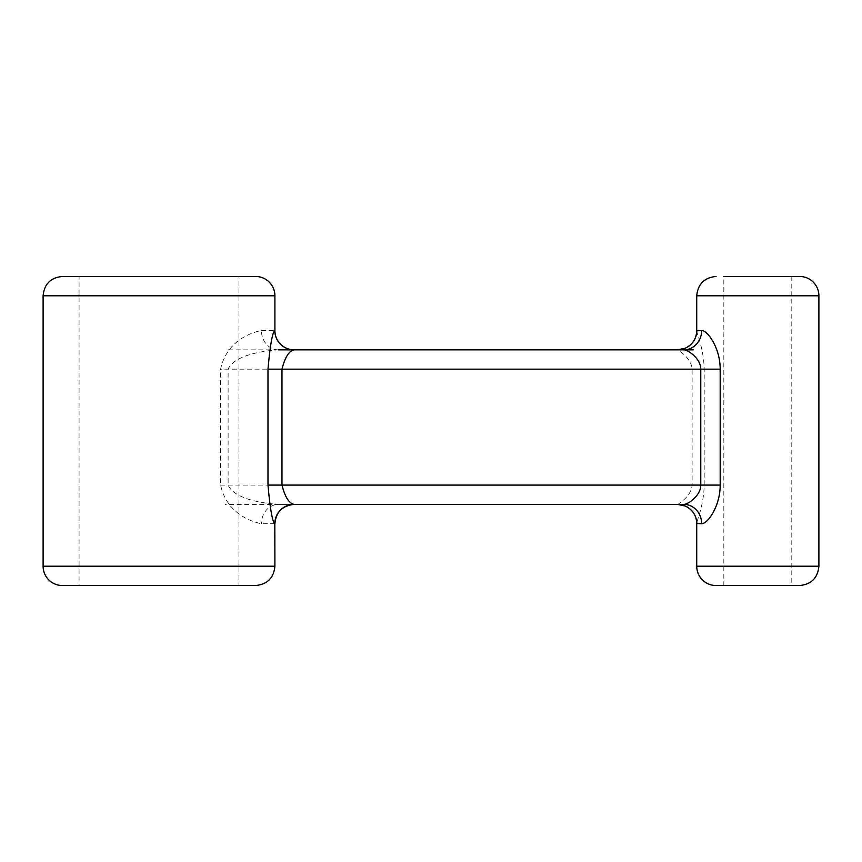 <?xml version="1.0" encoding="UTF-8"?>
<svg xmlns="http://www.w3.org/2000/svg" width="862" height="862" viewBox="0 0 862 862"><rect width="100%" height="100%" fill="white"/><g stroke="black" fill="none" stroke-linecap="round" stroke-linejoin="round"><path stroke-width="0.65" stroke-dasharray="4.31 3.23" d="M799.58 585.535L723.832 585.535L723.832 276.465L799.58 276.465M696.798 330.545C695.526 330.717 703.78 347.224 704.189 369.173L704.189 485.08C703.78 507.028 695.526 523.536 696.798 523.708M791.801 276.465L791.801 585.535L723.832 585.535M62.42 276.465L255.583 276.465M274.903 523.708L261.412 523.708C251.93 521.973 226.62 513.687 220.607 485.08L220.607 369.173C226.62 340.565 251.93 332.279 261.412 330.545L274.903 330.545M238.925 276.465L79.067 276.465L238.925 276.465L238.925 585.535L79.067 585.535L238.925 585.535M255.583 585.535L79.067 585.535L79.067 276.465M677.5 504.389C678.265 504.302 691.529 496.049 692.121 485.08L692.121 369.173C691.529 358.204 678.265 349.95 677.5 349.864L225.359 349.864M294.125 349.864L278.48 349.864C264.063 350.769 234.464 354.842 228.118 369.173L228.118 485.08C234.453 499.4 264.063 503.483 278.48 504.389L294.125 504.389L278.48 504.389A19.32 17.068 -90 0 0 266.412 510.045A19.32 17.068 -90 0 0 261.412 523.708M220.607 485.08L704.189 485.08M818.9 295.785L696.733 295.785M696.733 566.215L818.9 566.215M274.903 295.785L43.1 295.785M43.1 566.215L274.903 566.215M704.189 369.173L220.607 369.173M278.48 349.864A19.32 17.068 -90 0 1 266.412 344.197A19.32 17.068 -90 0 1 261.412 330.545M294.125 504.389L225.359 504.389"/><path stroke-width="1.29" d="M716.053 276.465C704.319 277.607 697.875 284.051 696.733 295.785L818.9 295.785A19.32 19.32 0 0 0 799.58 276.465L723.832 276.465M818.9 295.785L818.9 566.215L696.733 566.215A19.32 19.32 0 0 0 716.053 585.535L799.58 585.535C811.314 584.393 817.758 577.949 818.9 566.215M696.744 523.46L701.646 523.708C707.659 523.913 720.266 506.123 720.179 485.08L720.179 369.173C720.266 348.129 707.659 330.34 701.646 330.545L696.744 330.792M791.801 585.535L716.053 585.535M274.903 295.785A19.32 19.32 0 0 0 255.583 276.465L62.42 276.465C50.686 277.607 44.242 284.051 43.1 295.785L274.903 295.785L274.903 330.545A19.32 19.32 0 0 0 294.211 349.864M274.903 330.545L274.816 330.545C272.381 332.517 270.097 345.393 267.985 369.173L267.985 485.08C270.097 508.86 272.381 521.736 274.816 523.708L274.903 566.215L43.1 566.215A19.32 19.32 0 0 0 62.42 585.535L255.583 585.535C267.317 584.393 273.75 577.949 274.903 566.215M79.067 585.535L62.42 585.535M701.646 330.545A19.32 17.757 -90 0 1 696.442 344.197A19.32 17.757 -90 0 1 683.889 349.864C687.908 349.757 700.871 358.657 700.784 369.173L700.784 485.08C700.871 495.596 687.908 504.496 683.889 504.389L294.125 504.389C289.018 503.408 284.966 496.965 281.971 485.08L281.971 369.173C284.966 357.288 289.018 350.845 294.125 349.864L278.48 349.864M696.798 330.545A19.32 19.298 -90 0 1 677.5 349.864L294.125 349.864L677.5 349.864L685.161 348.27C692.542 344.649 696.399 338.798 696.744 330.706M274.816 523.708A19.32 19.309 90 0 1 294.125 504.389L683.889 504.389A19.32 17.757 -90 0 1 696.442 510.045A19.32 17.757 -90 0 1 701.646 523.708M696.744 523.546C696.41 515.508 692.585 509.668 685.268 506.026L677.5 504.389A19.32 19.298 -90 0 1 696.798 523.708M720.179 369.173L267.985 369.173M267.985 485.08L720.179 485.08M693.263 349.864L294.125 349.864A19.32 19.309 90 0 1 274.816 330.545M696.733 295.785L696.733 330.749M696.733 523.503L696.733 566.215M43.1 295.785L43.1 566.215M274.903 523.708C275.937 512.082 282.38 505.649 294.211 504.389M677.5 504.389L294.125 504.389"/></g></svg>

